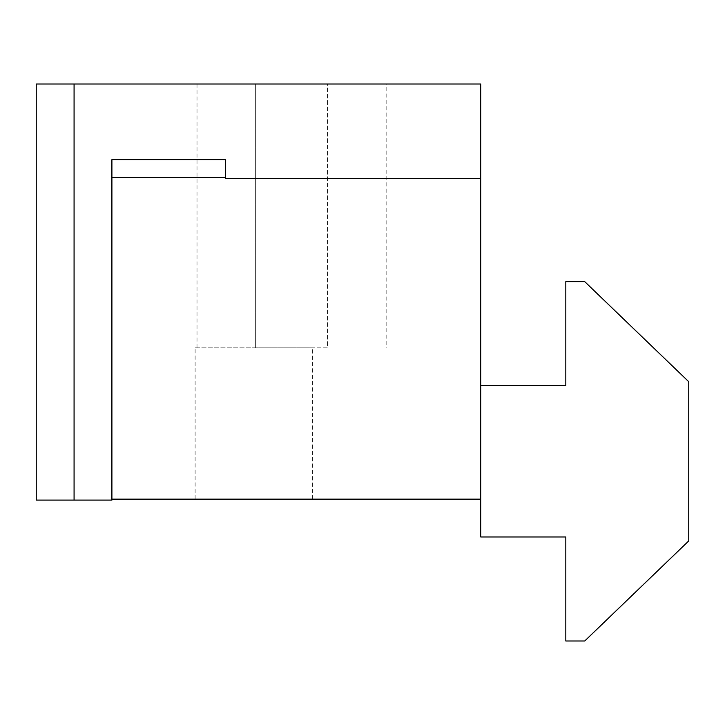 <?xml version="1.0" encoding="UTF-8"?>
<svg xmlns="http://www.w3.org/2000/svg" width="725" height="725" viewBox="0 0 725 725"><rect width="100%" height="100%" fill="white"/><g stroke="black" fill="none" stroke-linecap="round" stroke-linejoin="round"><path stroke-width="0.54" stroke-dasharray="3.62 2.72" d="M386.144 84.009L197.01 84.009L327.51 84.009L327.51 347.846L255.644 347.846L327.51 347.846L327.51 84.009L386.144 84.009L386.144 347.846M195.116 499.144L312.384 499.144L195.116 499.144L195.116 347.846L254.693 347.846L195.116 347.846M254.693 347.846L312.384 347.846L254.693 347.846M312.384 499.144L312.384 347.846M74.077 84.009L74.077 500.096L36.25 500.096L36.25 84.009L480.702 84.009L480.702 178.567L225.384 178.567L480.702 178.567L480.702 536.971L565.817 536.971L565.817 640.991L584.731 640.991L688.75 540.913L688.75 381.731L584.731 281.644L565.817 281.644L565.817 385.673L480.702 385.673M74.077 500.096L111.904 500.096L111.904 159.654L225.384 159.654L111.904 159.654L111.904 177.625L111.904 159.654L225.384 159.654L225.384 177.625L111.904 177.625L111.904 499.144L111.904 177.625L225.384 177.625L225.384 178.567L225.384 159.654L225.384 178.567L480.702 178.567M111.904 499.144L480.702 499.144M225.384 177.625L111.904 177.625M255.644 347.846L255.644 84.009L255.644 347.846M197.01 84.009L197.01 347.846"/><path stroke-width="1.09" d="M74.077 84.009L36.25 84.009L36.25 500.096L74.077 500.096L74.077 84.009L480.702 84.009L480.702 178.567L225.384 178.567L225.384 159.654L111.904 159.654L111.904 500.096L74.077 500.096M480.702 178.567L480.702 536.971L565.817 536.971L565.817 640.991L584.731 640.991L688.75 540.913L688.75 381.731L584.731 281.644L565.817 281.644L565.817 385.673L480.702 385.673M111.904 499.144L480.702 499.144M111.904 177.625L225.384 177.625"/></g></svg>
